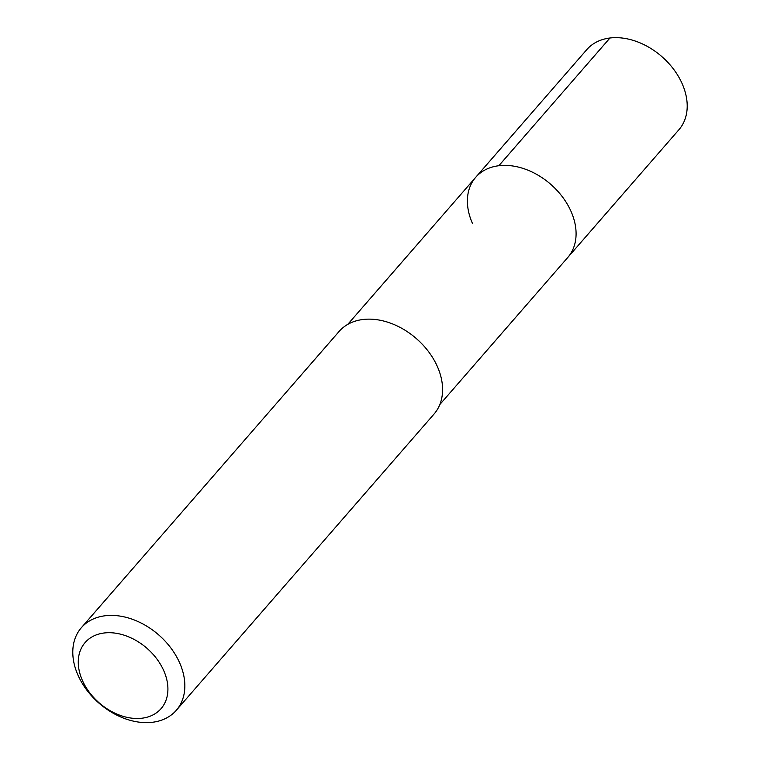 <?xml version="1.0" encoding="UTF-8"?>
<svg xmlns="http://www.w3.org/2000/svg" width="760" height="760" viewBox="0 0 760 760"><rect width="100%" height="100%" fill="white"/><g stroke="black" fill="none" stroke-linecap="round" stroke-linejoin="round"><path stroke-width="1.14" d="M439.85 404.51L678.908 129.732A61.037 43.975 -139 0 0 682.147 83.666A61.037 43.975 -139 0 0 636.253 41.392A61.037 43.975 -139 0 0 586.806 49.609L475.693 177.327A61.037 43.975 41 0 1 525.141 169.119A61.037 43.975 41 0 1 571.026 211.384A61.037 43.975 41 0 1 567.786 257.45A61.037 43.975 -139 0 0 571.026 211.384A61.037 43.975 -139 0 0 525.141 169.119A61.037 43.975 -139 0 0 475.693 177.327A61.037 43.975 41 0 0 472.454 223.392M176.291 710.315L434.036 414.058A62.928 45.343 -139 0 0 437.38 366.567A62.928 45.343 -139 0 0 390.07 322.99A62.928 45.343 -139 0 0 339.093 331.455L81.348 627.712A62.928 45.343 41 0 1 132.325 619.248A62.928 45.343 41 0 1 179.636 662.825A62.928 45.343 41 0 1 176.291 710.315A62.928 45.343 41 0 1 125.314 718.779A62.928 45.343 41 0 1 78.004 675.212A62.928 45.343 41 0 1 81.348 627.712M82.441 680.551A50.34 36.271 41 0 1 104.205 632.985A50.34 36.271 41 0 1 163.742 670.643A50.34 36.271 41 0 1 141.977 718.209A50.34 36.271 41 0 1 82.441 680.551M609.957 38L498.845 165.718M347.757 324.377L475.693 177.327"/></g></svg>
